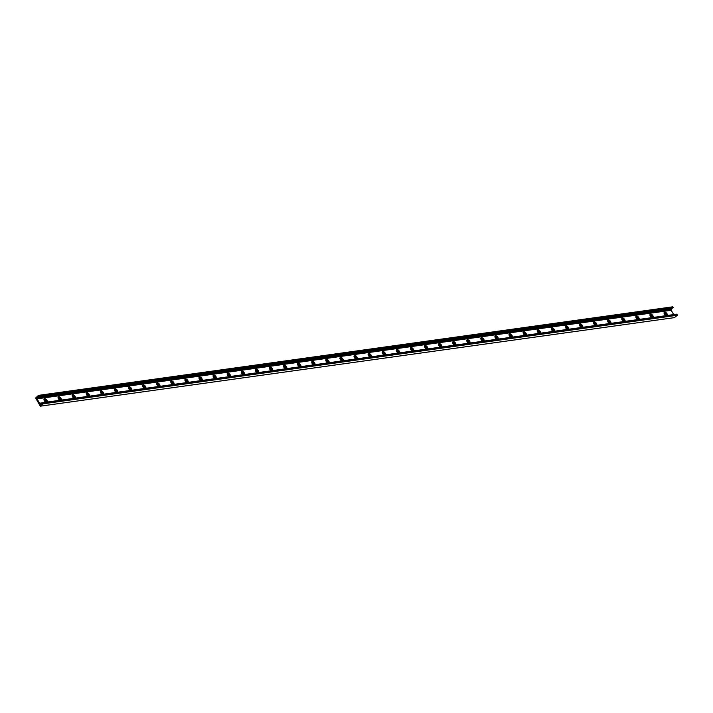 <?xml version="1.0" encoding="UTF-8"?>
<svg xmlns="http://www.w3.org/2000/svg" width="713" height="713" viewBox="0 0 713 713"><rect width="100%" height="100%" fill="white"/><g stroke="black" fill="none" stroke-linecap="round" stroke-linejoin="round"><path stroke-width="1.07" d="M666.851 315.538A2.157 1.194 49.3 0 0 666.521 314.175A2.157 1.194 49.3 0 0 664.097 312.57M666.067 315.645A2.157 1.194 -130.7 0 1 664.329 314.032A2.157 1.194 -130.7 0 1 664.284 312.303A2.157 1.194 -130.7 0 1 667.011 313.747A2.157 1.194 -130.7 0 1 667.172 315.494M665.372 315.253A1.15 0.633 49.3 0 0 665.951 315.226A1.15 0.633 49.3 0 0 665.906 314.255A1.15 0.633 49.3 0 0 664.454 313.488A1.15 0.633 49.3 0 0 664.338 314.059M665.871 315.28A1.15 0.633 49.3 0 0 665.764 314.38A1.15 0.633 49.3 0 0 664.382 313.56M652.76 317.508A2.157 1.194 49.3 0 0 652.431 316.135A2.157 1.194 49.3 0 0 649.998 314.54M651.976 317.615A2.157 1.194 -130.7 0 1 650.229 316.002A2.157 1.194 -130.7 0 1 650.194 314.264A2.157 1.194 -130.7 0 1 652.921 315.716A2.157 1.194 -130.7 0 1 653.081 317.454M651.272 317.223A1.15 0.633 49.3 0 0 651.86 317.196A1.15 0.633 49.3 0 0 651.816 316.224A1.15 0.633 49.3 0 0 650.354 315.449A1.15 0.633 49.3 0 0 650.238 316.019M651.78 317.249A1.15 0.633 49.3 0 0 651.664 316.349A1.15 0.633 49.3 0 0 650.292 315.52M638.67 319.469A2.157 1.194 49.3 0 0 638.34 318.105A2.157 1.194 49.3 0 0 635.907 316.51M637.885 319.584A2.157 1.194 -130.7 0 1 636.139 317.971A2.157 1.194 -130.7 0 1 636.103 316.233A2.157 1.194 -130.7 0 1 638.83 317.686A2.157 1.194 -130.7 0 1 638.991 319.424M637.181 319.192A1.15 0.633 49.3 0 0 637.77 319.166A1.15 0.633 49.3 0 0 637.716 318.194A1.15 0.633 49.3 0 0 636.263 317.419A1.15 0.633 49.3 0 0 636.148 317.989M637.68 319.219A1.15 0.633 49.3 0 0 637.574 318.319A1.15 0.633 49.3 0 0 636.201 317.49M624.579 321.438A2.157 1.194 49.3 0 0 624.24 320.075A2.157 1.194 49.3 0 0 621.816 318.47M623.786 321.545A2.157 1.194 -130.7 0 1 622.048 319.941A2.157 1.194 -130.7 0 1 622.012 318.203A2.157 1.194 -130.7 0 1 624.74 319.656A2.157 1.194 -130.7 0 1 624.9 321.394M623.091 321.162A1.15 0.633 49.3 0 0 623.67 321.135A1.15 0.633 49.3 0 0 623.625 320.164A1.15 0.633 49.3 0 0 622.173 319.388A1.15 0.633 49.3 0 0 622.057 319.959M623.59 321.18A1.15 0.633 49.3 0 0 623.483 320.289A1.15 0.633 49.3 0 0 622.11 319.46M610.48 323.408A2.157 1.194 49.3 0 0 610.15 322.044A2.157 1.194 49.3 0 0 607.726 320.44M609.695 323.515A2.157 1.194 -130.7 0 1 607.957 321.911A2.157 1.194 -130.7 0 1 607.913 320.173A2.157 1.194 -130.7 0 1 610.64 321.616A2.157 1.194 -130.7 0 1 610.8 323.363M609 323.132A1.15 0.633 49.3 0 0 609.579 323.096A1.15 0.633 49.3 0 0 609.535 322.124A1.15 0.633 49.3 0 0 608.082 321.358A1.15 0.633 49.3 0 0 607.966 321.928M609.499 323.149A1.15 0.633 49.3 0 0 609.392 322.249A1.15 0.633 49.3 0 0 608.02 321.429M596.389 325.378A2.157 1.194 49.3 0 0 596.059 324.014A2.157 1.194 49.3 0 0 593.635 322.41M595.605 325.484A2.157 1.194 -130.7 0 1 593.867 323.871A2.157 1.194 -130.7 0 1 593.822 322.133A2.157 1.194 -130.7 0 1 596.549 323.586A2.157 1.194 -130.7 0 1 596.71 325.333M594.909 325.092A1.15 0.633 49.3 0 0 595.489 325.066A1.15 0.633 49.3 0 0 595.444 324.094A1.15 0.633 49.3 0 0 593.991 323.319A1.15 0.633 49.3 0 0 593.876 323.889M595.408 325.119A1.15 0.633 49.3 0 0 595.302 324.219A1.15 0.633 49.3 0 0 593.929 323.399M582.298 327.338A2.157 1.194 49.3 0 0 581.968 325.975A2.157 1.194 49.3 0 0 579.535 324.379M581.514 327.454A2.157 1.194 -130.7 0 1 579.767 325.841A2.157 1.194 -130.7 0 1 579.731 324.103A2.157 1.194 -130.7 0 1 582.459 325.556A2.157 1.194 -130.7 0 1 582.619 327.294M580.819 327.062A1.15 0.633 49.3 0 0 581.398 327.035A1.15 0.633 49.3 0 0 581.353 326.064A1.15 0.633 49.3 0 0 579.901 325.288A1.15 0.633 49.3 0 0 579.785 325.859M581.318 327.089A1.15 0.633 49.3 0 0 581.202 326.189A1.15 0.633 49.3 0 0 579.829 325.36M568.208 329.308A2.157 1.194 49.3 0 0 567.878 327.944A2.157 1.194 49.3 0 0 565.445 326.349M567.423 329.424A2.157 1.194 -130.7 0 1 565.676 327.811A2.157 1.194 -130.7 0 1 565.641 326.073A2.157 1.194 -130.7 0 1 568.368 327.525A2.157 1.194 -130.7 0 1 568.528 329.263M566.719 329.032A1.15 0.633 49.3 0 0 567.307 329.005A1.15 0.633 49.3 0 0 567.263 328.033A1.15 0.633 49.3 0 0 565.801 327.258A1.15 0.633 49.3 0 0 565.685 327.828M567.227 329.058A1.15 0.633 49.3 0 0 567.111 328.158A1.15 0.633 49.3 0 0 565.739 327.329M554.117 331.278A2.157 1.194 49.3 0 0 553.787 329.914A2.157 1.194 49.3 0 0 551.354 328.31M553.324 331.385A2.157 1.194 -130.7 0 1 551.586 329.78A2.157 1.194 -130.7 0 1 551.55 328.042A2.157 1.194 -130.7 0 1 554.277 329.495A2.157 1.194 -130.7 0 1 554.438 331.233M552.628 331.001A1.15 0.633 49.3 0 0 553.208 330.966A1.15 0.633 49.3 0 0 553.163 330.003A1.15 0.633 49.3 0 0 551.71 329.228A1.15 0.633 49.3 0 0 551.595 329.798M553.128 331.019A1.15 0.633 49.3 0 0 553.021 330.128A1.15 0.633 49.3 0 0 551.648 329.299M540.017 333.247A2.157 1.194 49.3 0 0 539.688 331.884A2.157 1.194 49.3 0 0 537.263 330.279M539.233 333.354A2.157 1.194 -130.7 0 1 537.495 331.741A2.157 1.194 -130.7 0 1 537.45 330.012A2.157 1.194 -130.7 0 1 540.178 331.456A2.157 1.194 -130.7 0 1 540.347 333.203M538.538 332.962A1.15 0.633 49.3 0 0 539.117 332.935A1.15 0.633 49.3 0 0 539.073 331.964A1.15 0.633 49.3 0 0 537.62 331.197A1.15 0.633 49.3 0 0 537.504 331.768M539.037 332.989A1.15 0.633 49.3 0 0 538.93 332.089A1.15 0.633 49.3 0 0 537.557 331.269M525.927 335.217A2.157 1.194 49.3 0 0 525.597 333.844A2.157 1.194 49.3 0 0 523.173 332.249M525.142 335.324A2.157 1.194 -130.7 0 1 523.404 333.711A2.157 1.194 -130.7 0 1 523.36 331.973A2.157 1.194 -130.7 0 1 526.087 333.426A2.157 1.194 -130.7 0 1 526.247 335.163M524.447 334.932A1.15 0.633 49.3 0 0 525.026 334.905A1.15 0.633 49.3 0 0 524.982 333.934A1.15 0.633 49.3 0 0 523.529 333.158A1.15 0.633 49.3 0 0 523.413 333.729M524.946 334.958A1.15 0.633 49.3 0 0 524.839 334.058A1.15 0.633 49.3 0 0 523.467 333.229M511.836 337.178A2.157 1.194 49.3 0 0 511.506 335.814A2.157 1.194 49.3 0 0 509.073 334.219M511.052 337.294A2.157 1.194 -130.7 0 1 509.314 335.68A2.157 1.194 -130.7 0 1 509.269 333.942A2.157 1.194 -130.7 0 1 511.996 335.395A2.157 1.194 -130.7 0 1 512.157 337.133M510.356 336.901A1.15 0.633 49.3 0 0 510.936 336.875A1.15 0.633 49.3 0 0 510.891 335.903A1.15 0.633 49.3 0 0 509.439 335.128A1.15 0.633 49.3 0 0 509.323 335.698M510.856 336.928A1.15 0.633 49.3 0 0 510.749 336.028A1.15 0.633 49.3 0 0 509.367 335.199M497.745 339.147A2.157 1.194 49.3 0 0 497.416 337.784A2.157 1.194 49.3 0 0 494.982 336.179M496.961 339.254A2.157 1.194 -130.7 0 1 495.214 337.65A2.157 1.194 -130.7 0 1 495.178 335.912A2.157 1.194 -130.7 0 1 497.906 337.365A2.157 1.194 -130.7 0 1 498.066 339.103M496.257 338.871A1.15 0.633 49.3 0 0 496.845 338.844A1.15 0.633 49.3 0 0 496.801 337.873A1.15 0.633 49.3 0 0 495.339 337.097A1.15 0.633 49.3 0 0 495.223 337.668M496.765 338.889A1.15 0.633 49.3 0 0 496.649 337.998A1.15 0.633 49.3 0 0 495.277 337.169M483.655 341.117A2.157 1.194 49.3 0 0 483.325 339.753A2.157 1.194 49.3 0 0 480.892 338.149M482.861 341.224A2.157 1.194 -130.7 0 1 481.123 339.62A2.157 1.194 -130.7 0 1 481.088 337.882A2.157 1.194 -130.7 0 1 483.815 339.326A2.157 1.194 -130.7 0 1 483.975 341.072M482.166 340.841A1.15 0.633 49.3 0 0 482.754 340.805A1.15 0.633 49.3 0 0 482.701 339.834A1.15 0.633 49.3 0 0 481.248 339.067A1.15 0.633 49.3 0 0 481.132 339.638M482.665 340.859A1.15 0.633 49.3 0 0 482.558 339.958A1.15 0.633 49.3 0 0 481.186 339.138M469.555 343.087A2.157 1.194 49.3 0 0 469.225 341.723A2.157 1.194 49.3 0 0 466.801 340.119M468.771 343.194A2.157 1.194 -130.7 0 1 467.033 341.58A2.157 1.194 -130.7 0 1 466.997 339.843A2.157 1.194 -130.7 0 1 469.724 341.295A2.157 1.194 -130.7 0 1 469.885 343.042M468.076 342.801A1.15 0.633 49.3 0 0 468.655 342.775A1.15 0.633 49.3 0 0 468.61 341.803A1.15 0.633 49.3 0 0 467.158 341.028A1.15 0.633 49.3 0 0 467.042 341.598M468.575 342.828A1.15 0.633 49.3 0 0 468.468 341.928A1.15 0.633 49.3 0 0 467.095 341.108M455.464 345.047A2.157 1.194 49.3 0 0 455.135 343.684A2.157 1.194 49.3 0 0 452.71 342.088M454.68 345.163A2.157 1.194 -130.7 0 1 452.942 343.55A2.157 1.194 -130.7 0 1 452.898 341.812A2.157 1.194 -130.7 0 1 455.625 343.265A2.157 1.194 -130.7 0 1 455.785 345.003M453.985 344.771A1.15 0.633 49.3 0 0 454.564 344.744A1.15 0.633 49.3 0 0 454.52 343.773A1.15 0.633 49.3 0 0 453.067 342.998A1.15 0.633 49.3 0 0 452.951 343.568M454.484 344.798A1.15 0.633 49.3 0 0 454.377 343.898A1.15 0.633 49.3 0 0 453.005 343.069M441.374 347.017A2.157 1.194 49.3 0 0 441.044 345.653A2.157 1.194 49.3 0 0 438.62 344.058M440.589 347.133A2.157 1.194 -130.7 0 1 438.851 345.52A2.157 1.194 -130.7 0 1 438.807 343.782A2.157 1.194 -130.7 0 1 441.534 345.235A2.157 1.194 -130.7 0 1 441.695 346.973M439.894 346.741A1.15 0.633 49.3 0 0 440.474 346.714A1.15 0.633 49.3 0 0 440.429 345.743A1.15 0.633 49.3 0 0 438.976 344.967A1.15 0.633 49.3 0 0 438.86 345.538M440.393 346.768A1.15 0.633 49.3 0 0 440.286 345.867A1.15 0.633 49.3 0 0 438.914 345.039M427.283 348.987A2.157 1.194 49.3 0 0 426.953 347.623A2.157 1.194 49.3 0 0 424.52 346.019M426.499 349.094A2.157 1.194 -130.7 0 1 424.752 347.489A2.157 1.194 -130.7 0 1 424.716 345.752A2.157 1.194 -130.7 0 1 427.444 347.204A2.157 1.194 -130.7 0 1 427.604 348.942M425.804 348.71A1.15 0.633 49.3 0 0 426.383 348.675A1.15 0.633 49.3 0 0 426.338 347.712A1.15 0.633 49.3 0 0 424.886 346.937A1.15 0.633 49.3 0 0 424.77 347.507M426.303 348.728A1.15 0.633 49.3 0 0 426.187 347.837A1.15 0.633 49.3 0 0 424.814 347.008M413.192 350.956A2.157 1.194 49.3 0 0 412.863 349.593A2.157 1.194 49.3 0 0 410.43 347.989M412.408 351.063A2.157 1.194 -130.7 0 1 410.661 349.45A2.157 1.194 -130.7 0 1 410.626 347.721A2.157 1.194 -130.7 0 1 413.353 349.165A2.157 1.194 -130.7 0 1 413.513 350.912M411.704 350.671A1.15 0.633 49.3 0 0 412.292 350.644A1.15 0.633 49.3 0 0 412.248 349.673A1.15 0.633 49.3 0 0 410.786 348.907A1.15 0.633 49.3 0 0 410.67 349.477M412.212 350.698A1.15 0.633 49.3 0 0 412.096 349.798A1.15 0.633 49.3 0 0 410.724 348.978M399.102 352.926A2.157 1.194 49.3 0 0 398.772 351.554A2.157 1.194 49.3 0 0 396.339 349.958M398.309 353.033A2.157 1.194 -130.7 0 1 396.571 351.42A2.157 1.194 -130.7 0 1 396.535 349.682A2.157 1.194 -130.7 0 1 399.262 351.135A2.157 1.194 -130.7 0 1 399.423 352.873M397.613 352.641A1.15 0.633 49.3 0 0 398.193 352.614A1.15 0.633 49.3 0 0 398.148 351.643A1.15 0.633 49.3 0 0 396.695 350.867A1.15 0.633 49.3 0 0 396.58 351.438M398.112 352.668A1.15 0.633 49.3 0 0 398.006 351.767A1.15 0.633 49.3 0 0 396.633 350.939M385.002 354.887A2.157 1.194 49.3 0 0 384.672 353.523A2.157 1.194 49.3 0 0 382.248 351.928M384.218 355.003A2.157 1.194 -130.7 0 1 382.48 353.39A2.157 1.194 -130.7 0 1 382.435 351.652A2.157 1.194 -130.7 0 1 385.163 353.104A2.157 1.194 -130.7 0 1 385.332 354.842M383.523 354.611A1.15 0.633 49.3 0 0 384.102 354.584A1.15 0.633 49.3 0 0 384.057 353.612A1.15 0.633 49.3 0 0 382.605 352.837A1.15 0.633 49.3 0 0 382.489 353.407M384.022 354.637A1.15 0.633 49.3 0 0 383.915 353.737A1.15 0.633 49.3 0 0 382.542 352.908M370.912 356.856A2.157 1.194 49.3 0 0 370.582 355.493A2.157 1.194 49.3 0 0 368.158 353.889M370.127 356.963A2.157 1.194 -130.7 0 1 368.389 355.359A2.157 1.194 -130.7 0 1 368.345 353.621A2.157 1.194 -130.7 0 1 371.072 355.074A2.157 1.194 -130.7 0 1 371.232 356.812M369.432 356.58A1.15 0.633 49.3 0 0 370.011 356.553A1.15 0.633 49.3 0 0 369.967 355.582A1.15 0.633 49.3 0 0 368.514 354.807A1.15 0.633 49.3 0 0 368.398 355.377M369.931 356.598A1.15 0.633 49.3 0 0 369.824 355.707A1.15 0.633 49.3 0 0 368.452 354.878M356.821 358.826A2.157 1.194 49.3 0 0 356.491 357.463A2.157 1.194 49.3 0 0 354.058 355.858M356.037 358.933A2.157 1.194 -130.7 0 1 354.29 357.329A2.157 1.194 -130.7 0 1 354.254 355.591A2.157 1.194 -130.7 0 1 356.981 357.035A2.157 1.194 -130.7 0 1 357.142 358.782M355.341 358.55A1.15 0.633 49.3 0 0 355.921 358.514A1.15 0.633 49.3 0 0 355.876 357.543A1.15 0.633 49.3 0 0 354.423 356.776A1.15 0.633 49.3 0 0 354.308 357.347M355.84 358.568A1.15 0.633 49.3 0 0 355.734 357.668A1.15 0.633 49.3 0 0 354.352 356.848M342.73 360.796A2.157 1.194 49.3 0 0 342.4 359.432A2.157 1.194 49.3 0 0 339.967 357.828M341.946 360.903A2.157 1.194 -130.7 0 1 340.199 359.29A2.157 1.194 -130.7 0 1 340.163 357.552A2.157 1.194 -130.7 0 1 342.891 359.004A2.157 1.194 -130.7 0 1 343.051 360.751M341.242 360.511A1.15 0.633 49.3 0 0 341.83 360.484A1.15 0.633 49.3 0 0 341.785 359.512A1.15 0.633 49.3 0 0 340.324 358.737A1.15 0.633 49.3 0 0 340.208 359.307M341.75 360.537A1.15 0.633 49.3 0 0 341.634 359.637A1.15 0.633 49.3 0 0 340.261 358.817M328.64 362.757A2.157 1.194 49.3 0 0 328.31 361.393A2.157 1.194 49.3 0 0 325.877 359.798M327.846 362.872A2.157 1.194 -130.7 0 1 326.108 361.259A2.157 1.194 -130.7 0 1 326.073 359.521A2.157 1.194 -130.7 0 1 328.8 360.974A2.157 1.194 -130.7 0 1 328.96 362.712M327.151 362.48A1.15 0.633 49.3 0 0 327.739 362.454A1.15 0.633 49.3 0 0 327.686 361.482A1.15 0.633 49.3 0 0 326.233 360.707A1.15 0.633 49.3 0 0 326.117 361.277M327.65 362.507A1.15 0.633 49.3 0 0 327.543 361.607A1.15 0.633 49.3 0 0 326.171 360.778M314.54 364.726A2.157 1.194 49.3 0 0 314.21 363.363A2.157 1.194 49.3 0 0 311.786 361.767M313.756 364.842A2.157 1.194 -130.7 0 1 312.018 363.229A2.157 1.194 -130.7 0 1 311.982 361.491A2.157 1.194 -130.7 0 1 314.709 362.944A2.157 1.194 -130.7 0 1 314.87 364.682M313.06 364.45A1.15 0.633 49.3 0 0 313.64 364.423A1.15 0.633 49.3 0 0 313.595 363.452A1.15 0.633 49.3 0 0 312.142 362.676A1.15 0.633 49.3 0 0 312.027 363.247M313.56 364.477A1.15 0.633 49.3 0 0 313.453 363.577A1.15 0.633 49.3 0 0 312.08 362.748M300.449 366.696A2.157 1.194 49.3 0 0 300.12 365.332A2.157 1.194 49.3 0 0 297.695 363.728M299.665 366.803A2.157 1.194 -130.7 0 1 297.927 365.199A2.157 1.194 -130.7 0 1 297.882 363.461A2.157 1.194 -130.7 0 1 300.61 364.913A2.157 1.194 -130.7 0 1 300.77 366.651M298.97 366.42A1.15 0.633 49.3 0 0 299.549 366.384A1.15 0.633 49.3 0 0 299.505 365.421A1.15 0.633 49.3 0 0 298.052 364.646A1.15 0.633 49.3 0 0 297.936 365.216M299.469 366.437A1.15 0.633 49.3 0 0 299.362 365.546A1.15 0.633 49.3 0 0 297.989 364.717M286.359 368.666A2.157 1.194 49.3 0 0 286.029 367.302A2.157 1.194 49.3 0 0 283.605 365.698M285.574 368.773A2.157 1.194 -130.7 0 1 283.836 367.159A2.157 1.194 -130.7 0 1 283.792 365.43A2.157 1.194 -130.7 0 1 286.519 366.874A2.157 1.194 -130.7 0 1 286.679 368.621M284.879 368.38A1.15 0.633 49.3 0 0 285.458 368.354A1.15 0.633 49.3 0 0 285.414 367.382A1.15 0.633 49.3 0 0 283.961 366.616A1.15 0.633 49.3 0 0 283.845 367.186M285.378 368.407A1.15 0.633 49.3 0 0 285.271 367.507A1.15 0.633 49.3 0 0 283.899 366.687M272.268 370.635A2.157 1.194 49.3 0 0 271.938 369.263A2.157 1.194 49.3 0 0 269.505 367.667M271.484 370.742A2.157 1.194 -130.7 0 1 269.737 369.129A2.157 1.194 -130.7 0 1 269.701 367.391A2.157 1.194 -130.7 0 1 272.428 368.844A2.157 1.194 -130.7 0 1 272.589 370.582M270.788 370.35A1.15 0.633 49.3 0 0 271.368 370.323A1.15 0.633 49.3 0 0 271.323 369.352A1.15 0.633 49.3 0 0 269.87 368.576A1.15 0.633 49.3 0 0 269.755 369.147M271.288 370.377A1.15 0.633 49.3 0 0 271.172 369.477A1.15 0.633 49.3 0 0 269.799 368.648M258.177 372.596A2.157 1.194 49.3 0 0 257.848 371.232A2.157 1.194 49.3 0 0 255.414 369.637M257.393 372.712A2.157 1.194 -130.7 0 1 255.646 371.099A2.157 1.194 -130.7 0 1 255.611 369.361A2.157 1.194 -130.7 0 1 258.338 370.813A2.157 1.194 -130.7 0 1 258.498 372.551M256.689 372.32A1.15 0.633 49.3 0 0 257.277 372.293A1.15 0.633 49.3 0 0 257.233 371.321A1.15 0.633 49.3 0 0 255.771 370.546A1.15 0.633 49.3 0 0 255.655 371.116M257.188 372.346A1.15 0.633 49.3 0 0 257.081 371.446A1.15 0.633 49.3 0 0 255.709 370.617M244.087 374.566A2.157 1.194 49.3 0 0 243.757 373.202A2.157 1.194 49.3 0 0 241.324 371.598M243.293 374.673A2.157 1.194 -130.7 0 1 241.555 373.068A2.157 1.194 -130.7 0 1 241.52 371.33A2.157 1.194 -130.7 0 1 244.247 372.783A2.157 1.194 -130.7 0 1 244.407 374.521M242.598 374.289A1.15 0.633 49.3 0 0 243.178 374.254A1.15 0.633 49.3 0 0 243.133 373.291A1.15 0.633 49.3 0 0 241.68 372.516A1.15 0.633 49.3 0 0 241.564 373.086M243.097 374.307A1.15 0.633 49.3 0 0 242.99 373.416A1.15 0.633 49.3 0 0 241.618 372.587M229.987 376.535A2.157 1.194 49.3 0 0 229.657 375.172A2.157 1.194 49.3 0 0 227.233 373.567M229.203 376.642A2.157 1.194 -130.7 0 1 227.465 375.038A2.157 1.194 -130.7 0 1 227.42 373.3A2.157 1.194 -130.7 0 1 230.147 374.744A2.157 1.194 -130.7 0 1 230.317 376.491M228.508 376.259A1.15 0.633 49.3 0 0 229.087 376.223A1.15 0.633 49.3 0 0 229.042 375.252A1.15 0.633 49.3 0 0 227.59 374.485A1.15 0.633 49.3 0 0 227.474 375.056M229.007 376.277A1.15 0.633 49.3 0 0 228.9 375.377A1.15 0.633 49.3 0 0 227.527 374.557M215.896 378.505A2.157 1.194 49.3 0 0 215.567 377.141A2.157 1.194 49.3 0 0 213.142 375.537M215.112 378.612A2.157 1.194 -130.7 0 1 213.374 376.999A2.157 1.194 -130.7 0 1 213.33 375.261A2.157 1.194 -130.7 0 1 216.057 376.714A2.157 1.194 -130.7 0 1 216.217 378.46M214.417 378.22A1.15 0.633 49.3 0 0 214.996 378.193A1.15 0.633 49.3 0 0 214.952 377.222A1.15 0.633 49.3 0 0 213.499 376.446A1.15 0.633 49.3 0 0 213.383 377.017M214.916 378.246A1.15 0.633 49.3 0 0 214.809 377.346A1.15 0.633 49.3 0 0 213.437 376.526M201.806 380.466A2.157 1.194 49.3 0 0 201.476 379.102A2.157 1.194 49.3 0 0 199.043 377.507M201.021 380.582A2.157 1.194 -130.7 0 1 199.275 378.968A2.157 1.194 -130.7 0 1 199.239 377.23A2.157 1.194 -130.7 0 1 201.966 378.683A2.157 1.194 -130.7 0 1 202.127 380.421M200.326 380.189A1.15 0.633 49.3 0 0 200.906 380.163A1.15 0.633 49.3 0 0 200.861 379.191A1.15 0.633 49.3 0 0 199.408 378.416A1.15 0.633 49.3 0 0 199.292 378.986M200.825 380.216A1.15 0.633 49.3 0 0 200.709 379.316A1.15 0.633 49.3 0 0 199.337 378.487M187.715 382.435A2.157 1.194 49.3 0 0 187.385 381.072A2.157 1.194 49.3 0 0 184.952 379.476M186.931 382.542A2.157 1.194 -130.7 0 1 185.184 380.938A2.157 1.194 -130.7 0 1 185.148 379.2A2.157 1.194 -130.7 0 1 187.876 380.653A2.157 1.194 -130.7 0 1 188.036 382.391M186.227 382.159A1.15 0.633 49.3 0 0 186.815 382.132A1.15 0.633 49.3 0 0 186.77 381.161A1.15 0.633 49.3 0 0 185.309 380.385A1.15 0.633 49.3 0 0 185.193 380.956M186.735 382.186A1.15 0.633 49.3 0 0 186.619 381.286A1.15 0.633 49.3 0 0 185.246 380.457M173.624 384.405A2.157 1.194 49.3 0 0 173.295 383.041A2.157 1.194 49.3 0 0 170.862 381.437M172.831 384.512A2.157 1.194 -130.7 0 1 171.093 382.908A2.157 1.194 -130.7 0 1 171.058 381.17A2.157 1.194 -130.7 0 1 173.785 382.623A2.157 1.194 -130.7 0 1 173.945 384.36M172.136 384.129A1.15 0.633 49.3 0 0 172.724 384.093A1.15 0.633 49.3 0 0 172.671 383.131A1.15 0.633 49.3 0 0 171.218 382.355A1.15 0.633 49.3 0 0 171.102 382.926M172.635 384.147A1.15 0.633 49.3 0 0 172.528 383.255A1.15 0.633 49.3 0 0 171.156 382.426M159.525 386.375A2.157 1.194 49.3 0 0 159.195 385.011A2.157 1.194 49.3 0 0 156.771 383.407M158.741 386.482A2.157 1.194 -130.7 0 1 157.003 384.868A2.157 1.194 -130.7 0 1 156.967 383.139A2.157 1.194 -130.7 0 1 159.685 384.583A2.157 1.194 -130.7 0 1 159.855 386.33M158.045 386.089A1.15 0.633 49.3 0 0 158.625 386.063A1.15 0.633 49.3 0 0 158.58 385.091A1.15 0.633 49.3 0 0 157.127 384.316A1.15 0.633 49.3 0 0 157.012 384.895M158.544 386.116A1.15 0.633 49.3 0 0 158.438 385.216A1.15 0.633 49.3 0 0 157.065 384.396M145.434 388.344A2.157 1.194 49.3 0 0 145.104 386.972A2.157 1.194 49.3 0 0 142.68 385.376M144.65 388.451A2.157 1.194 -130.7 0 1 142.912 386.838A2.157 1.194 -130.7 0 1 142.867 385.1A2.157 1.194 -130.7 0 1 145.595 386.553A2.157 1.194 -130.7 0 1 145.755 388.291M143.955 388.059A1.15 0.633 49.3 0 0 144.534 388.032A1.15 0.633 49.3 0 0 144.489 387.061A1.15 0.633 49.3 0 0 143.037 386.286A1.15 0.633 49.3 0 0 142.921 386.856M144.454 388.086A1.15 0.633 49.3 0 0 144.347 387.186A1.15 0.633 49.3 0 0 142.974 386.357M131.344 390.305A2.157 1.194 49.3 0 0 131.014 388.941A2.157 1.194 49.3 0 0 128.59 387.346M130.559 390.421A2.157 1.194 -130.7 0 1 128.821 388.808A2.157 1.194 -130.7 0 1 128.777 387.07A2.157 1.194 -130.7 0 1 131.504 388.523A2.157 1.194 -130.7 0 1 131.664 390.261M129.864 390.029A1.15 0.633 49.3 0 0 130.443 390.002A1.15 0.633 49.3 0 0 130.399 389.031A1.15 0.633 49.3 0 0 128.946 388.255A1.15 0.633 49.3 0 0 128.83 388.826M130.363 390.056A1.15 0.633 49.3 0 0 130.256 389.155A1.15 0.633 49.3 0 0 128.884 388.327M117.253 392.275A2.157 1.194 49.3 0 0 116.923 390.911A2.157 1.194 49.3 0 0 114.49 389.307M116.469 392.382A2.157 1.194 -130.7 0 1 114.722 390.777A2.157 1.194 -130.7 0 1 114.686 389.04A2.157 1.194 -130.7 0 1 117.413 390.492A2.157 1.194 -130.7 0 1 117.574 392.23M115.764 391.998A1.15 0.633 49.3 0 0 116.353 391.963A1.15 0.633 49.3 0 0 116.308 391A1.15 0.633 49.3 0 0 114.855 390.225A1.15 0.633 49.3 0 0 114.74 390.795M116.272 392.016A1.15 0.633 49.3 0 0 116.157 391.125A1.15 0.633 49.3 0 0 114.784 390.296M103.162 394.244A2.157 1.194 49.3 0 0 102.832 392.881A2.157 1.194 49.3 0 0 100.399 391.277M102.378 394.351A2.157 1.194 -130.7 0 1 100.631 392.747A2.157 1.194 -130.7 0 1 100.595 391.009A2.157 1.194 -130.7 0 1 103.323 392.453A2.157 1.194 -130.7 0 1 103.483 394.2M101.674 393.968A1.15 0.633 49.3 0 0 102.262 393.933A1.15 0.633 49.3 0 0 102.217 392.961A1.15 0.633 49.3 0 0 100.756 392.195A1.15 0.633 49.3 0 0 100.64 392.765M102.173 393.986A1.15 0.633 49.3 0 0 102.066 393.086A1.15 0.633 49.3 0 0 100.693 392.266M89.072 396.214A2.157 1.194 49.3 0 0 88.742 394.85A2.157 1.194 49.3 0 0 86.309 393.246M88.278 396.321A2.157 1.194 -130.7 0 1 86.54 394.708A2.157 1.194 -130.7 0 1 86.505 392.97A2.157 1.194 -130.7 0 1 89.232 394.423A2.157 1.194 -130.7 0 1 89.392 396.17M87.583 395.929A1.15 0.633 49.3 0 0 88.162 395.902A1.15 0.633 49.3 0 0 88.118 394.931A1.15 0.633 49.3 0 0 86.665 394.155A1.15 0.633 49.3 0 0 86.549 394.726M88.082 395.956A1.15 0.633 49.3 0 0 87.975 395.055A1.15 0.633 49.3 0 0 86.603 394.236M74.972 398.175A2.157 1.194 49.3 0 0 74.642 396.811A2.157 1.194 49.3 0 0 72.218 395.216M74.188 398.291A2.157 1.194 -130.7 0 1 72.45 396.678A2.157 1.194 -130.7 0 1 72.405 394.94A2.157 1.194 -130.7 0 1 75.132 396.392A2.157 1.194 -130.7 0 1 75.293 398.13M73.492 397.899A1.15 0.633 49.3 0 0 74.072 397.872A1.15 0.633 49.3 0 0 74.027 396.9A1.15 0.633 49.3 0 0 72.574 396.125A1.15 0.633 49.3 0 0 72.459 396.695M73.992 397.925A1.15 0.633 49.3 0 0 73.885 397.025A1.15 0.633 49.3 0 0 72.512 396.196M60.881 400.145A2.157 1.194 49.3 0 0 60.552 398.781A2.157 1.194 49.3 0 0 58.127 397.186M60.097 400.251A2.157 1.194 -130.7 0 1 58.359 398.647A2.157 1.194 -130.7 0 1 58.314 396.909A2.157 1.194 -130.7 0 1 61.042 398.362A2.157 1.194 -130.7 0 1 61.202 400.1M59.402 399.868A1.15 0.633 49.3 0 0 59.981 399.841A1.15 0.633 49.3 0 0 59.937 398.87A1.15 0.633 49.3 0 0 58.484 398.095A1.15 0.633 49.3 0 0 58.368 398.665M59.901 399.886A1.15 0.633 49.3 0 0 59.794 398.995A1.15 0.633 49.3 0 0 58.421 398.166M39.643 403.353L40.097 404.164A0.579 0.455 -97.9 0 0 40.73 404.324L41.773 403.941A0.722 0.561 -97.9 0 0 42.299 403.496L42.637 402.693L43.154 403.825L40.249 406.089L35.65 397.997L38.377 395.421L39.037 396.107L38.333 396.517A0.722 0.561 -97.9 0 0 37.816 396.963L37.165 398.041A0.579 0.455 -97.9 0 0 37.067 398.834L39.616 403.371L42.441 402.97M39.572 403.237L42.477 402.827M46.791 402.114A2.157 1.194 49.3 0 0 46.461 400.751A2.157 1.194 49.3 0 0 44.028 399.146M45.311 401.838A1.15 0.633 49.3 0 0 45.89 401.802A1.15 0.633 49.3 0 0 45.846 400.84A1.15 0.633 49.3 0 0 44.393 400.064A1.15 0.633 49.3 0 0 44.277 400.635M46.006 402.221A2.157 1.194 -130.7 0 1 44.259 400.617A2.157 1.194 -130.7 0 1 44.224 398.879A2.157 1.194 -130.7 0 1 46.951 400.332A2.157 1.194 -130.7 0 1 47.111 402.07M45.81 401.856A1.15 0.633 49.3 0 0 45.694 400.964A1.15 0.633 49.3 0 0 44.322 400.136M673.669 314.585L671.227 310.289A0.579 0.455 82.1 0 1 671.316 309.495L671.967 308.426A0.722 0.561 82.1 0 1 672.127 308.123M674.471 317.615L677.305 315.28L676.789 314.148L42.851 402.818L677.002 314.273M41.247 403.923L42.12 403.799L41.247 403.923M38.93 396.535L673.197 307.561L672.626 306.831L38.582 395.394M37.067 398.834L671.227 310.289M40.454 406.143L674.605 317.597M43.154 403.825L677.305 315.28M43.199 403.424L677.35 314.879M40.097 404.164L41.087 404.021M37.165 398.041L671.316 309.495M37.584 397.676L671.735 309.13M37.664 397.542L671.815 308.996M37.816 396.963L671.967 308.426M39.037 396.107L673.197 307.561M38.698 395.501L672.849 306.955M40.391 406.169L674.543 317.624M42.637 402.693L676.789 314.148M38.903 396.544L673.054 307.998M38.475 395.376L672.626 306.831"/></g></svg>
